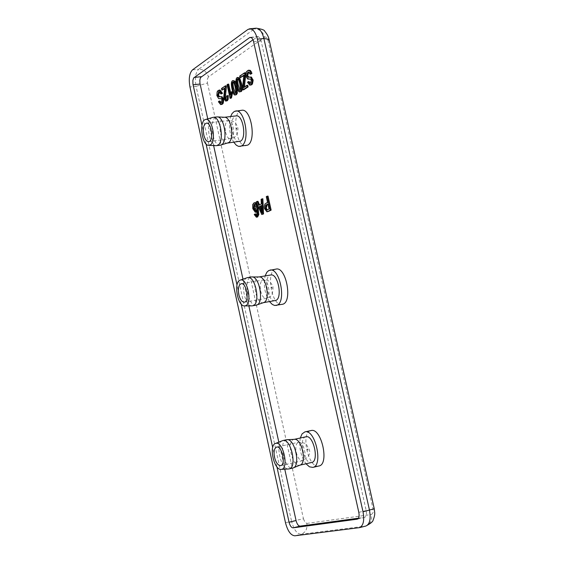 <?xml version="1.0" encoding="UTF-8"?>
<svg xmlns="http://www.w3.org/2000/svg" width="564" height="564" viewBox="0 0 564 564"><rect width="100%" height="100%" fill="white"/><g stroke="black" fill="none" stroke-linecap="round" stroke-linejoin="round"><path stroke-width="0.42" stroke-dasharray="2.82 2.11" d="M255.661 210.464L256.324 210.506L256.881 206.889L255.083 204.154L254.667 204.408M256.197 212.177L253.708 208.532L253.511 207.439L253.687 204.062L254.963 202.709M257.269 217.077L255.125 214.405L254.23 214.531M255.125 214.405L255.837 213.89M256.726 215.476L257.367 215.547L257.896 214.778L257.001 214.912M257.896 214.778L257.586 209.47L256.69 209.604M257.586 209.47L257.05 211.535M267.28 209.893L269.028 209.011M269.93 208.877L268.817 203.872L267.914 203.999M267.766 211.655L265.433 208.49L265.207 207.023L265.672 204.09L268.45 202.215L267.188 196.526L266.286 196.66M268.45 202.215L267.547 202.349M267.188 196.526L268.027 196.096M268.817 203.872L267.985 204.302M259.525 204.866L261.343 203.928M259.644 205.134L258.742 205.268M262.669 214.369L257.064 201.799L257.995 201.313M257.064 201.799L256.169 201.926M261.647 209.815L262.803 212.677L262.338 205.416L261.449 205.867M262.338 205.416L261.435 205.543M262.239 203.801L261.992 199.233L262.866 198.782M261.992 199.233L261.09 199.367M262.549 209.843L261.654 209.977M262.803 212.677L261.907 212.811M358.457 518.196L364.626 517.343C366.325 516.568 366.847 514.305 366.184 510.554L261.146 41.024L259.764 37.739L258.108 36.597L253.088 39.727M207.749 118.863L213.622 145.575M242.985 279.152L248.865 305.885M278.813 442.127L284.764 469.177M236.401 84.656L237.113 87.765M235.942 94.879C234.885 95.119 233.877 93.152 232.932 88.992C231.91 84.36 232.037 81.597 233.327 80.701L233.834 80.497M240.609 91.791C239.538 92.031 238.53 90.057 237.578 85.876C236.549 81.223 236.683 78.438 237.98 77.529L238.501 77.324M231 98.284L227.969 84.607L228.695 84.114M230.669 93.039L231.057 94.773L232.065 91.784M243.733 89.796L243.373 88.167L244.818 75.033L243.845 75.696M240.927 77.67L240.567 76.041L245.389 72.756M244.416 86.969L244.332 87.526L247.758 85.249M226.143 99.412L226.911 99.405L227.454 95.922L228.237 95.605M226.608 101.026L224.542 98.242L225.572 88.083L224.648 88.71M222.717 90.014L222.364 88.421L226.22 85.799M250.24 83.401L251.276 83.225L252.242 80.173L251.72 79.087L249.915 78.974M249.859 78.981L248.682 78.96L246.884 76.267L246.694 74.815L247.286 71.656L249.295 70.119M251.184 74.159L249.288 71.917L248.83 72.058M249.605 77.042L250.141 76.986M250.818 85.164L248.414 82.21L249.168 81.554M221.003 102.81L221.969 102.662L222.858 99.743L222.371 98.693L219.523 98.503L217.676 94.949L218.176 91.453L220.016 90.014M221.842 93.934L220.031 91.742L219.586 91.89M221.582 104.516L219.29 101.626L219.988 101.012M282.148 304.405C271.637 307.056 265.327 270.071 276.12 269.084M246.087 145.688C235.703 147.81 231.169 110.734 241.78 110.283M318.886 465.998C308.423 469.192 300.154 432.306 310.919 430.586M235.421 93.215L236.126 93.293L236.718 91.777L236.069 86.884C235.202 83.183 234.469 81.554 233.87 81.984L233.44 82.259M240.095 90.12L240.8 90.198L241.399 88.661L240.743 83.747C239.876 80.032 239.136 78.389 238.53 78.826L238.1 79.094M231.057 94.773L230.161 94.872M227.969 84.607L227.073 84.699M244.818 75.033L243.909 75.125M244.67 76.267L243.761 76.359M240.567 76.041L239.658 76.133M244.332 87.526L243.429 87.624M243.373 88.167L242.464 88.266M227.454 95.922L226.559 96.021M222.364 88.421L221.476 88.513M225.572 88.083L224.683 88.174M251.72 79.087L250.811 79.186M248.414 82.21L247.504 82.309M219.29 101.626L218.402 101.731M222.371 98.693L221.476 98.792M269.529 301.592C264.692 293.611 263.233 285.053 265.151 275.923M275.161 300.605C267.597 302.523 263.021 275.683 270.791 274.985M263.698 302.565L263.24 302.685C255.753 304.595 251.156 277.657 258.855 276.973L259.327 276.938M256.197 305.18C248.04 307.26 242.992 277.699 251.382 276.952M252.052 305.864C244.318 306.59 239.707 279.568 247.243 277.685M233.785 142.276C229.407 134.112 228.364 125.532 230.641 116.544M239.333 141.585C231.86 143.115 228.568 116.205 236.203 115.895M227.835 142.974L227.398 143.073C219.995 144.595 216.675 117.594 224.239 117.291L224.691 117.277M220.277 145.202C212.219 146.873 208.56 117.234 216.802 116.91M216.146 145.681C208.553 146.041 205.197 118.912 212.67 117.432M300.288 438.024C298.807 447.351 300.711 455.931 306.005 463.777M305.907 436.797C298.13 437.988 304.116 464.806 311.659 462.494M294.521 439.321L294.006 439.391C286.3 440.569 292.293 467.493 299.759 465.194L300.217 465.046M286.477 439.751C278.094 441.034 284.658 470.573 292.786 468.071M282.395 440.681C274.872 442.959 280.844 470.08 288.641 468.966M276.917 466.858L272.68 447.52M241.18 303.996L237.014 285.003M206.064 143.961L201.968 125.293M256.324 210.506L255.429 210.633M256.881 206.889L255.986 207.016M254.576 202.836L253.68 202.962M254.9 204.217L254.385 204.288M257.367 215.547L256.472 215.681M253.708 208.532L252.813 208.666M267.512 209.956L266.878 210.048M268.316 209.695L267.414 209.829M265.433 208.49L264.53 208.624M266.835 203.047L265.933 203.174M236.126 93.293L235.23 93.391M236.718 91.777L235.815 91.876M236.069 86.884L235.167 86.983M232.932 88.992L232.037 89.084M233.63 82.076L233.221 82.118M233.327 80.701L232.424 80.793M240.8 90.198L239.897 90.296M241.399 88.661L240.497 88.76M240.743 83.747L239.841 83.846M237.578 85.876L236.676 85.968M238.29 78.918L237.881 78.96M237.98 77.529L237.077 77.628M226.911 99.405L226.016 99.504M225.015 91.453L224.127 91.551M224.542 98.242L223.654 98.34M252.242 80.173L251.332 80.271M251.276 83.225L250.367 83.324M248.682 78.96L247.772 79.059M246.884 76.267L245.974 76.366M248.231 70.556L247.321 70.648M221.969 102.662L221.081 102.761M219.058 90.409L218.169 90.508M217.824 95.88L216.936 95.979M219.523 98.503L218.635 98.601M222.858 99.743L221.969 99.842M271.397 288.176L271.728 286.97L272.299 288.655L271.961 289.008L271.397 288.176M260.603 290.89C261.907 295.86 263.776 298.363 266.215 298.391C271.707 297.919 268.429 278.672 263.085 280.04C260.427 281.217 259.602 284.834 260.603 290.89M236.21 129.149L236.52 127.866L237.077 129.487L236.753 129.903L236.21 129.149M225.579 132.145C226.714 136.608 228.371 138.878 230.549 138.948C235.942 138.751 233.588 119.462 228.3 120.555C225.466 121.796 224.564 125.659 225.579 132.145M296.241 452.413C297.729 457.947 299.829 460.703 302.537 460.689C308.071 459.928 303.784 440.618 298.448 442.282C296.001 443.41 295.268 446.787 296.241 452.413M307.197 449.987L307.197 449.148L307.789 449.022L308 450.855L307.197 449.987M358.817 512.366L366.184 510.554M253.729 41.729L261.146 41.024M251.22 37.443L257.064 36.893M357.442 519.12L364.471 517.378M247.864 29.497L254.336 28.912C259.489 29.004 262.93 31.767 264.657 37.21L208.433 76.915C206.826 71.818 203.576 69.259 198.676 69.231L254.336 28.912L256.148 28.2M269.028 39.318L268.069 40.65C267.244 37.682 266.109 36.54 264.657 37.21M208.433 76.915L207.326 79.284L207.481 83.021L196.082 86.348C194.658 78.149 195.518 72.446 198.676 69.231L192.521 69.851M374.256 508.756L372.987 508.827L268.069 40.65M207.481 83.021L303.46 518.795L291.588 521.277L196.082 86.348L189.962 86.997M365.874 526.036L365.451 526.113C370.315 524.28 372.346 520.41 371.542 514.502L373.058 512.69L372.987 508.827M303.46 518.795L304.891 522.193L306.83 523.42C307.549 528.94 305.596 532.557 300.957 534.277C296.918 533.918 293.795 529.589 291.588 521.277L285.497 522.765M359.021 527.721L365.451 526.113L300.957 534.277L294.838 535.8M306.83 523.42L371.542 514.502M256.112 210.576L255.217 210.703M255.083 204.154L254.195 204.281M256.289 215.744L257.184 215.61M267.632 209.956L266.73 210.083M235.886 93.384L234.991 93.483M233.87 81.984L232.974 82.083M240.56 90.289L239.658 90.388M238.53 78.826L237.627 78.918M225.692 99.638L226.58 99.539M249.577 79.002L250.487 78.904M248.379 72.016L249.288 71.917M248.921 77.12L249.387 77.071M249.76 83.571L250.67 83.472M220.531 102.979L221.419 102.881M219.142 91.84L220.031 91.742M220.348 98.58L220.827 98.531M220.2 98.594L221.088 98.496M244.367 302.184L266.215 298.391C270.988 297.968 273.244 294.034 272.983 286.582C270.41 281.196 267.11 279.018 263.085 280.04L241.209 283.713M208.666 141.649L232.96 138.272L235.625 136.375L237.402 133.605L238.001 128.662L237.423 126.329L235.646 123.375L233.559 121.662L231.014 120.675L228.3 120.555L206.382 123.135M280.724 465.61L302.53 460.689C309.023 457.073 311.138 453.089 308.868 448.732C305.23 443.671 308.55 443.325 298.448 442.282L276.635 447.069M250.423 37.287L257.826 36.597M357.28 519.169L364.626 517.343"/><path stroke-width="0.85" d="M255.555 215.335L254.942 214.017L254.23 214.531L256.38 217.21L257.924 214.736L257.297 208.567C256.31 204.415 255.238 202.504 254.068 202.836L252.686 204.57L252.813 208.666L255.309 212.304L256.69 209.604L257.001 214.912L256.289 215.744L255.555 215.335L256.726 215.476M255.986 207.016L255.217 210.703L253.56 208.158L254.011 204.344L255.986 207.016M254.667 204.408L254.456 208.031L255.661 210.464M254.068 202.836L254.963 202.709C256.134 202.377 257.205 204.288 258.192 208.433L258.82 214.602L257.628 216.964L256.38 217.21M256.444 215.208L255.837 213.89L254.942 214.017M257.05 211.535L255.309 212.304M267.851 211.444L270.234 210.245L267.117 196.223L266.286 196.66L267.547 202.349L264.995 203.914L264.283 206.685L264.53 208.624L266.864 211.789L268.753 211.31L267.026 211.761M267.914 203.999L269.028 209.011L266.61 210.09L265.376 208.137L266.293 204.831L267.914 203.999M270.234 210.245L271.143 210.111L268.027 196.096L267.117 196.223M271.143 210.111L268.753 211.31M267.985 204.302L267.195 204.704L266.271 208.003L267.28 209.893M261.343 203.928L258.742 205.268L257.099 201.44L256.169 201.926L261.767 214.503L262.662 214.059L261.964 198.909L261.09 199.367L261.343 203.928M257.099 201.44L257.995 201.313L259.525 204.866M261.964 198.909L262.866 198.782L263.557 213.925L261.767 214.503M259.327 206.628L261.435 205.543L261.907 212.811L259.327 206.628L260.23 206.494L261.647 209.815M261.449 205.867L260.23 206.494M263.557 213.925L262.662 214.059M253.088 39.727L200.502 77.571L199.832 80.151L199.973 83.394L207.749 118.863M213.622 145.575L242.985 279.152M248.865 305.885L278.813 442.127M284.764 469.177L296.058 520.558C297.009 524.125 298.349 525.986 300.083 526.12L358.457 518.196M232.939 80.596L232.424 80.793C231.141 81.695 231.014 84.459 232.037 89.084C232.981 93.25 233.982 95.217 235.04 94.978L235.526 94.794C236.824 93.927 236.958 91.157 235.928 86.475L234.095 81.286L232.939 80.596L234.991 81.188L236.401 84.656M237.113 87.765L237.317 93.25L236.429 94.689L235.04 94.978M237.599 77.423L239.665 78.015L241.512 83.232C242.555 87.935 242.414 90.726 241.103 91.601L240.201 91.699C241.512 90.825 241.646 88.033 240.609 83.331L238.762 78.114L237.077 77.628C235.78 78.537 235.646 81.315 236.676 85.968C237.627 90.155 238.635 92.129 239.707 91.89M231.162 91.883L232.065 91.784L232.424 93.412L231.466 97.974L230.105 98.383L230.57 98.073L231.522 93.511L231.162 91.883L230.161 94.872L227.8 84.212L227.073 84.699L230.105 98.383M227.8 84.212L228.695 84.114L230.669 93.039M243.845 75.696L240.024 77.769L243.909 75.125L242.464 88.266L242.83 89.895L247.215 86.99L246.849 85.347L243.429 87.624L244.861 74.554L244.48 72.855L239.658 76.133L240.024 77.769M244.48 72.855L245.389 72.756L245.77 74.462L244.416 86.969M246.849 85.347L247.758 85.249L248.125 86.891L243.733 89.796L242.83 89.895M227.341 95.704L228.237 95.605L228.216 99.271L227.426 100.625L225.72 101.125L227.073 100.011L227.525 97.276L227.341 95.704L226.559 96.021L225.692 99.638L224.401 97.889L225.325 85.897L221.476 88.513L221.828 90.113L224.683 88.174L223.654 98.34L225.72 101.125M224.648 88.71L221.828 90.113M225.325 85.897L226.22 85.799L226.39 87.018L225.29 97.791L226.143 99.412M249.915 78.974L248.95 79.08L250.811 79.186L251.332 80.271L250.367 83.324L249.76 83.571L248.252 81.653L247.504 82.309L249.908 85.263L251.473 84.226L252.256 81.935L252.094 79.616L250.536 77.169L247.878 77.155L246.722 75.675L247.723 72.27L248.379 72.016L250.275 74.258L251.015 73.581L249.922 71.029L248.379 70.211L246.376 71.755L245.784 74.906L245.974 76.366L247.772 79.059L248.95 79.08M248.379 70.211L250.219 70.345L251.382 71.854L251.932 73.489L250.275 74.258M248.83 72.058L247.631 75.583L248.794 77.056L249.605 77.042M249.232 77.085L251.445 77.071L253.158 80.44L252.39 84.128L249.908 85.263M248.252 81.653L249.168 81.554L250.24 83.401M219.1 101.111L218.402 101.731L220.693 104.615L222.315 103.36L222.865 101.012L222.681 99.229L221.208 96.839L218.726 96.775L217.633 95.33L218.557 92.073L219.142 91.84L220.954 94.033L221.645 93.405L219.128 90.113L217.916 90.705L217.126 91.911L216.851 95.513L218.635 98.601L221.476 98.792L221.969 99.842L221.081 102.761L220.531 102.979L219.1 101.111L219.988 101.012L221.003 102.81M219.128 90.113L220.016 90.014L222.533 93.307L220.954 94.033M219.586 91.89L218.522 95.231L219.615 96.677L222.103 96.74L223.718 100.018L223.203 103.261L222.35 104.213L220.693 104.615M265.151 275.923L266.807 272.32L268.704 270.551L276.12 269.084C286.054 266.441 292.808 301.359 282.902 304.193L274.661 305.476L272.285 304.433L269.529 301.592M230.641 116.544L232.079 113.519L234.356 111.376L241.78 110.283C251.114 108.203 256.606 140.908 247.638 145.145L238.621 146.393L236.351 145.237L233.785 142.276M310.919 430.586L311.004 430.565C321.402 427.315 329.7 464.489 318.886 465.998L312.794 467.394C323.56 465.892 315.255 428.647 304.905 431.89L302.085 433.871L300.288 438.024M235.167 86.983L235.815 91.876L234.991 93.483C234.391 93.92 233.651 92.284 232.791 88.583C231.945 84.431 231.924 82.295 232.728 82.175L232.974 82.083C233.566 81.646 234.3 83.282 235.167 86.983M233.44 82.259C232.812 82.619 232.897 84.692 233.686 88.485L235.421 93.215M239.841 83.846L240.497 88.76L239.658 90.388C239.044 90.825 238.311 89.182 237.437 85.46C236.584 81.286 236.57 79.143 237.381 79.016L237.627 78.918C238.234 78.481 238.967 80.123 239.841 83.846M238.1 79.094C237.465 79.453 237.543 81.547 238.339 85.361L240.095 90.12M231.466 97.974L230.57 98.073M232.424 93.412L231.522 93.511M245.77 74.462L244.861 74.554M248.125 86.891L247.215 86.99M226.39 87.018L225.494 87.11M251.932 73.489L251.015 73.581M248.794 77.056L247.878 77.155M251.445 77.071L250.536 77.169M222.103 96.74L221.208 96.839M219.615 96.677L218.726 96.775M222.533 93.307L221.645 93.405M238.819 294.612C237.811 288.521 238.607 284.89 241.209 283.713C246.454 282.352 249.76 301.726 244.367 302.184C241.963 302.142 240.116 299.618 238.819 294.612M270.001 270.093C279.885 267.456 286.653 302.445 276.79 305.265L276.043 305.476M259.087 276.931L270.791 274.985C277.946 273.075 282.853 298.356 275.726 300.443L263.473 302.649M240.172 280.125L247.243 277.685L251.382 276.952L259.327 276.938C266.335 276.261 270.586 300.57 263.797 302.53L256.197 305.18L252.052 305.864L244.572 305.914C237.543 306.576 233.32 281.824 240.172 280.125C247.166 276.973 252.778 303.51 245.566 305.716L244.572 305.914M251.882 276.917C259.525 276.17 264.199 302.882 256.796 305.011L256.683 305.053M247.73 277.566C255.421 275.493 260.815 303.39 253.151 305.646L252.552 305.822M203.752 134.796C202.723 128.261 203.604 124.376 206.382 123.135C211.571 122.057 213.96 141.472 208.666 141.649C206.523 141.571 204.887 139.287 203.752 134.796M235.646 110.988C244.931 108.915 250.437 141.677 241.519 145.914L239.975 146.464M224.458 117.263L236.203 115.895C242.922 114.393 246.919 138.067 240.468 141.176L227.616 143.044M205.522 119.512L213.143 117.333L217.288 116.896L224.691 117.277C231.226 116.931 234.659 139.703 228.519 142.664L220.277 145.202L216.146 145.681L208.708 145.364C201.813 145.702 198.732 120.851 205.522 119.512C212.134 116.84 216.766 141.67 210.252 144.941L208.708 145.364M217.288 116.896C224.409 116.508 228.187 141.529 221.504 144.765L220.757 145.103M213.143 117.333C220.362 115.705 224.768 141.825 217.845 145.223L216.632 145.66M274.506 457.249C273.519 451.581 274.231 448.19 276.635 447.069C281.873 445.426 286.167 464.87 280.724 465.61C278.066 465.61 275.993 462.818 274.506 457.249M306.005 463.777L309.439 466.816L312.794 467.394M299.992 465.138L311.659 462.494C319.457 461.408 313.45 434.442 305.942 436.783L305.907 436.797M281.112 469.382C289.276 469.572 283.424 440.928 275.803 443.367L275.401 443.494C268.57 445.553 274.034 470.397 281.112 469.382L288.641 468.966L292.786 468.071L300.217 465.046C307.112 462.945 301.634 438.284 294.521 439.321L286.477 439.751M293.28 467.916C300.795 465.631 294.789 438.524 287.034 439.673M289.149 468.895C297.538 467.746 290.946 437.995 282.888 440.533L275.401 443.494M201.968 125.293L192.951 84.142L192.888 80.285L193.692 77.945L249.669 37.584L251.544 37.626L253.25 40.122L358.817 512.366C359.487 516.116 358.972 518.386 357.28 519.169L293.09 527.841C291.362 527.7 290.03 525.838 289.078 522.257L276.917 466.858M272.68 447.52L241.18 303.996M237.014 285.003L206.064 143.961M363.019 511.767C364.563 520.537 363.371 525.831 359.437 527.643L294.838 535.8C290.812 535.433 287.703 531.084 285.497 522.765L189.962 86.997C188.531 78.784 189.384 73.073 192.521 69.851L247.864 29.497L249.662 28.792C253.067 28.919 255.633 32.374 257.374 39.142L363.019 511.767L374.256 508.756L269.028 39.318C268.57 36.794 267.146 34.129 264.77 31.316C264.65 30.061 261.774 29.025 256.148 28.2C259.567 28.334 262.147 31.774 263.889 38.528L269.028 39.318M254.456 208.031L253.56 208.158M258.192 208.433L257.297 208.567M258.82 214.602L257.924 214.736M257.628 216.964L256.733 217.098M254.385 204.288L254.011 204.344M256.5 212.078L255.605 212.205M266.271 208.003L265.376 208.137M267.195 204.704L266.293 204.831M261.654 210.027L260.836 210.146M233.686 88.485L232.791 88.583M236.767 86.384L235.928 86.475M234.991 81.188L234.095 81.286M236.429 94.689L235.526 94.794M233.221 82.118L232.728 82.175M238.339 85.361L237.437 85.46M241.512 83.232L240.609 83.331M239.665 78.015L238.762 78.114M241.103 91.601L240.201 91.699M237.881 78.96L237.381 79.016M244.607 85.453L243.697 85.552M225.29 97.791L224.401 97.889M225.826 91.833L224.937 91.932M227.193 100.794L226.305 100.893M248.639 72.178L247.723 72.27M247.631 75.583L246.722 75.675M253.003 79.517L252.094 79.616M251.671 84.833L250.761 84.931M222.35 104.213L221.462 104.312M223.57 99.13L222.681 99.229M218.522 95.231L217.633 95.33M219.445 91.974L218.557 92.073M249.669 37.584L251.22 37.443M194.185 77.43L201.221 76.697M193.078 84.783L200.093 84.043M289.078 522.257L296.058 520.558M293.09 527.841L300.083 526.12M257.374 39.142L263.889 38.528L369.483 510.18C371.027 518.929 369.822 524.217 365.874 526.036C370.414 523.639 372.804 521.742 373.051 520.353C374.256 517.259 374.82 514.84 374.757 513.099L374.256 508.756M266.941 211.775L267.844 211.648M249.387 77.071L249.831 77.021M219.939 98.629L220.348 98.58M311.004 430.565L304.905 431.89M305.942 436.783L294.274 439.335M286.526 439.737L282.888 440.533M359.437 527.643L365.874 526.036M249.662 28.792L256.148 28.2"/></g></svg>
